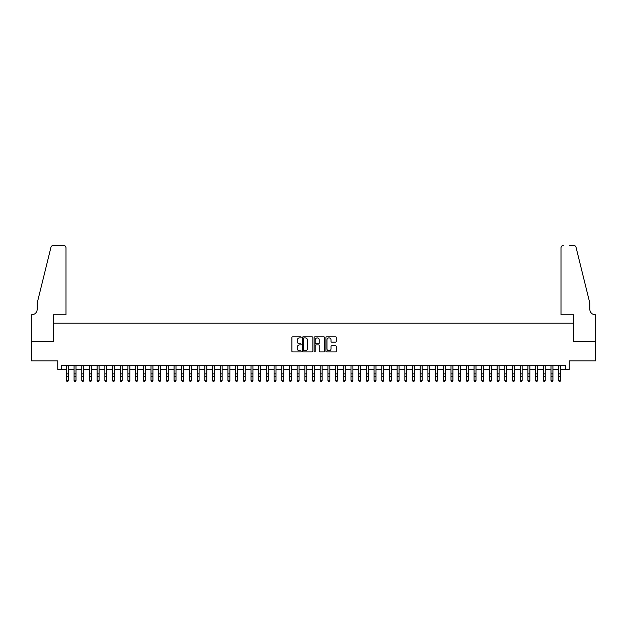 <?xml version="1.0" encoding="UTF-8"?>
<svg xmlns="http://www.w3.org/2000/svg" width="627" height="627" viewBox="0 0 627 627"><rect width="100%" height="100%" fill="white"/><g stroke="black" fill="none" stroke-linecap="round" stroke-linejoin="round"><path stroke-width="0.94" d="M301.195 337.35A0.525 0.525 0 0 0 300.662 336.824L292.644 336.824A0.752 0.752 0 0 0 291.884 337.577L291.884 351.167A0.752 0.752 0 0 0 292.644 351.919L300.662 351.919A0.525 0.525 0 0 0 301.195 351.394A0.525 0.525 0 0 0 300.662 350.861L299.628 350.861A2.414 2.414 0 0 1 297.214 348.447L297.214 347.319A2.414 2.414 0 0 1 299.628 344.897L300.662 344.897A0.525 0.525 0 0 0 301.195 344.372A0.525 0.525 0 0 0 300.662 343.839L299.628 343.839A2.414 2.414 0 0 1 297.214 341.425L297.214 340.296A2.414 2.414 0 0 1 299.628 337.875L300.662 337.875A0.525 0.525 0 0 0 301.195 337.35M335.563 342.146A0.752 0.752 0 0 0 336.323 341.386L336.323 337.577A0.752 0.752 0 0 0 335.563 336.824L326.659 336.824A0.752 0.752 0 0 0 325.899 337.577L325.899 351.167A0.752 0.752 0 0 0 326.659 351.919L335.563 351.919A0.752 0.752 0 0 0 336.323 351.167L336.323 346.559A0.752 0.752 0 0 0 335.563 345.806L331.754 345.806A0.752 0.752 0 0 0 331.001 346.559L331.001 348.847A2.022 2.022 0 0 1 328.979 350.861A2.022 2.022 0 0 1 326.957 348.847L326.957 339.897A2.022 2.022 0 0 1 328.979 337.875A2.022 2.022 0 0 1 331.001 339.897L331.001 341.386A0.752 0.752 0 0 0 331.754 342.146L335.563 342.146M61.579 369.374L61.579 365.525L565.421 365.525L565.421 369.374L569.269 369.374L569.269 360.909L595.611 360.909L595.611 341.676L573.493 341.676L573.493 323.218L53.507 323.218L53.507 341.676L31.389 341.676L31.389 360.909L57.731 360.909L57.731 369.374L66.391 369.374M312.842 337.577A0.752 0.752 0 0 0 312.081 336.824L303.178 336.824A0.752 0.752 0 0 0 302.418 337.577L302.418 351.167A0.752 0.752 0 0 0 303.178 351.919L312.081 351.919A0.752 0.752 0 0 0 312.842 351.167L312.842 337.577M314.919 336.824L323.822 336.824A0.752 0.752 0 0 1 324.582 337.577L324.582 351.167A0.752 0.752 0 0 1 323.822 351.919L320.013 351.919A0.752 0.752 0 0 1 319.261 351.167L319.261 345.657A0.752 0.752 0 0 0 318.5 344.897L315.977 344.897A0.752 0.752 0 0 0 315.216 345.657L315.216 351.394A0.525 0.525 0 0 1 314.691 351.919A0.525 0.525 0 0 1 314.158 351.394L314.158 337.577A0.752 0.752 0 0 1 314.919 336.824M68.312 369.374L74.08 369.374M76 369.374L81.769 369.374M83.697 369.374L89.465 369.374M91.385 369.374L97.154 369.374M99.082 369.374L104.85 369.374M106.77 369.374L112.539 369.374M114.467 369.374L120.235 369.374M122.155 369.374L127.924 369.374M129.852 369.374L135.62 369.374M137.54 369.374L143.309 369.374M145.237 369.374L151.005 369.374M152.925 369.374L158.694 369.374M160.614 369.374L166.39 369.374M168.31 369.374L174.079 369.374M175.999 369.374L181.767 369.374M183.695 369.374L189.464 369.374M191.384 369.374L197.152 369.374M199.08 369.374L204.849 369.374M206.769 369.374L212.537 369.374M214.465 369.374L220.234 369.374M222.154 369.374L227.922 369.374M229.85 369.374L235.619 369.374M237.539 369.374L243.307 369.374M245.235 369.374L251.004 369.374M252.924 369.374L258.692 369.374M260.613 369.374L266.389 369.374M268.309 369.374L274.077 369.374M275.998 369.374L281.766 369.374M283.694 369.374L289.462 369.374M291.383 369.374L297.151 369.374M299.079 369.374L304.847 369.374M306.768 369.374L312.536 369.374M314.464 369.374L320.232 369.374M322.153 369.374L327.921 369.374M329.849 369.374L335.617 369.374M337.538 369.374L343.306 369.374M345.234 369.374L351.002 369.374M352.923 369.374L358.691 369.374M360.611 369.374L366.387 369.374M368.308 369.374L374.076 369.374M375.996 369.374L381.765 369.374M383.693 369.374L389.461 369.374M391.381 369.374L397.15 369.374M399.078 369.374L404.846 369.374M406.766 369.374L412.535 369.374M414.463 369.374L420.231 369.374M422.151 369.374L427.92 369.374M429.848 369.374L435.616 369.374M437.536 369.374L443.305 369.374M445.233 369.374L451.001 369.374M452.921 369.374L458.69 369.374M460.61 369.374L466.386 369.374M468.306 369.374L474.075 369.374M475.995 369.374L481.763 369.374M483.691 369.374L489.46 369.374M491.38 369.374L497.148 369.374M499.076 369.374L504.845 369.374M506.765 369.374L512.533 369.374M514.461 369.374L520.23 369.374M522.15 369.374L527.918 369.374M529.846 369.374L535.615 369.374M537.535 369.374L543.303 369.374M545.231 369.374L551 369.374M552.92 369.374L558.688 369.374M560.609 369.374L565.421 369.374M304.009 337.875A0.525 0.525 0 0 0 303.476 338.408L303.476 350.336A0.525 0.525 0 0 0 304.009 350.861L305.098 350.861A2.414 2.414 0 0 0 307.52 348.447L307.52 340.296A2.414 2.414 0 0 0 305.098 337.875L304.009 337.875M319.261 339.936A2.022 2.022 0 0 0 317.238 337.914A2.022 2.022 0 0 0 315.216 339.936L315.216 343.087A0.752 0.752 0 0 0 315.977 343.839L318.5 343.839A0.752 0.752 0 0 0 319.261 343.087L319.261 339.936M68.312 365.525L68.312 380.628L67.732 381.475L66.964 381.302L67.732 381.475M66.391 365.525L66.391 380.197L68.312 380.197L67.732 381.302M66.964 381.475L66.391 380.628L66.964 381.302M66 314.754L66 247.837A2.304 2.304 0 0 0 63.695 245.525L53.193 245.525A2.304 2.304 0 0 0 50.952 247.281L37.158 303.217L37.158 309.37A5.384 5.384 0 0 1 31.773 314.754L31.35 314.754L31.35 341.676L53.389 341.676L53.389 314.754L66 314.754L66 247.837C65.859 246.442 65.09 245.674 63.695 245.525L57.308 245.525M50.952 247.281C51.539 246.019 51.539 246.019 50.952 247.281C51.539 246.019 51.539 246.019 50.952 247.281M37.158 309.37A5.384 5.384 0 0 1 31.773 314.754M561 314.754L561 247.837L561 314.754L573.611 314.754L573.611 341.676L595.65 341.676L595.65 314.754L595.227 314.754A5.384 5.384 0 0 1 589.842 309.37A5.384 5.384 0 0 0 595.227 314.754M585.61 286.069L576.048 247.281L589.842 303.217L589.842 309.37M569.692 245.525L573.807 245.525A2.304 2.304 0 0 1 576.048 247.281C575.461 246.019 575.461 246.019 576.048 247.281C575.461 246.019 575.461 246.019 576.048 247.281M563.305 245.525A2.304 2.304 0 0 0 561 247.837C561.141 246.442 561.91 245.674 563.305 245.525M76 365.525L76 380.628L75.428 381.475L74.66 381.302L75.428 381.475M74.08 365.525L74.08 380.197L76 380.197L75.428 381.302M74.66 381.475L74.08 380.628L74.66 381.302M83.697 365.525L83.697 380.628L83.117 381.475L82.349 381.302L83.117 381.475M81.769 365.525L81.769 380.197L83.697 380.197L83.117 381.302M82.349 381.475L81.769 380.628L82.349 381.302M91.385 365.525L91.385 380.628L90.813 381.475L90.045 381.302L90.813 381.475M89.465 365.525L89.465 380.197L91.385 380.197L90.813 381.302M90.045 381.475L89.465 380.628L90.045 381.302M99.082 365.525L99.082 380.628L98.502 381.475L97.734 381.302L98.502 381.475M97.154 365.525L97.154 380.197L99.082 380.197L98.502 381.302M97.734 381.475L97.154 380.628L97.734 381.302M106.77 365.525L106.77 380.628L106.198 381.475L105.422 381.302L106.198 381.475M104.85 365.525L104.85 380.197L106.77 380.197L106.198 381.302M105.422 381.475L104.85 380.628L105.422 381.302M114.467 365.525L114.467 380.628L113.887 381.475L113.119 381.302L113.887 381.475M112.539 365.525L112.539 380.197L114.467 380.197L113.887 381.302M113.119 381.475L112.539 380.628L113.119 381.302M122.155 365.525L122.155 380.628L121.583 381.475L120.807 381.302L121.583 381.475M120.235 365.525L120.235 380.197L122.155 380.197L121.583 381.302M120.807 381.475L120.235 380.628L120.807 381.302M129.852 365.525L129.852 380.628L129.272 381.475L128.504 381.302L129.272 381.475M127.924 365.525L127.924 380.197L129.852 380.197L129.272 381.302M128.504 381.475L127.924 380.628L128.504 381.302M137.54 365.525L137.54 380.628L136.96 381.475L136.192 381.302L136.96 381.475M135.62 365.525L135.62 380.197L137.54 380.197L136.96 381.302M136.192 381.475L135.62 380.628L136.192 381.302M145.237 365.525L145.237 380.628L144.657 381.475L143.889 381.302L144.657 381.475M143.309 365.525L143.309 380.197L145.237 380.197L144.657 381.302M143.889 381.475L143.309 380.628L143.889 381.302M152.925 365.525L152.925 380.628L152.345 381.475L151.577 381.302L152.345 381.475M151.005 365.525L151.005 380.197L152.925 380.197L152.345 381.302M151.577 381.475L151.005 380.628L151.577 381.302M160.614 365.525L160.614 380.628L160.042 381.475L159.274 381.302L160.042 381.475M158.694 365.525L158.694 380.197L160.614 380.197L160.042 381.302M159.274 381.475L158.694 380.628L159.274 381.302M168.31 365.525L168.31 380.628L167.73 381.475L166.962 381.302L167.73 381.475M166.39 365.525L166.39 380.197L168.31 380.197L167.73 381.302M166.962 381.475L166.39 380.628L166.962 381.302M175.999 365.525L175.999 380.628L175.427 381.475L174.659 381.302L175.427 381.475M174.079 365.525L174.079 380.197L175.999 380.197L175.427 381.302M174.659 381.475L174.079 380.628L174.659 381.302M183.695 365.525L183.695 380.628L183.115 381.475L182.347 381.302L183.115 381.475M181.767 365.525L181.767 380.197L183.695 380.197L183.115 381.302M182.347 381.475L181.767 380.628L182.347 381.302M191.384 365.525L191.384 380.628L190.812 381.475L190.044 381.302L190.812 381.475M189.464 365.525L189.464 380.197L191.384 380.197L190.812 381.302M190.044 381.475L189.464 380.628L190.044 381.302M199.08 365.525L199.08 380.628L198.5 381.475L197.732 381.302L198.5 381.475M197.152 365.525L197.152 380.197L199.08 380.197L198.5 381.302M197.732 381.475L197.152 380.628L197.732 381.302M206.769 365.525L206.769 380.628L206.197 381.475L205.421 381.302L206.197 381.475M204.849 365.525L204.849 380.197L206.769 380.197L206.197 381.302M205.421 381.475L204.849 380.628L205.421 381.302M214.465 365.525L214.465 380.628L213.885 381.475L213.117 381.302L213.885 381.475M212.537 365.525L212.537 380.197L214.465 380.197L213.885 381.302M213.117 381.475L212.537 380.628L213.117 381.302M222.154 365.525L222.154 380.628L221.582 381.475L220.806 381.302L221.582 381.475M220.234 365.525L220.234 380.197L222.154 380.197L221.582 381.302M220.806 381.475L220.234 380.628L220.806 381.302M229.85 365.525L229.85 380.628L229.27 381.475L228.502 381.302L229.27 381.475M227.922 365.525L227.922 380.197L229.85 380.197L229.27 381.302M228.502 381.475L227.922 380.628L228.502 381.302M237.539 365.525L237.539 380.628L236.959 381.475L236.191 381.302L236.959 381.475M235.619 365.525L235.619 380.197L237.539 380.197L236.959 381.302M236.191 381.475L235.619 380.628L236.191 381.302M245.235 365.525L245.235 380.628L244.655 381.475L243.887 381.302L244.655 381.475M243.307 365.525L243.307 380.197L245.235 380.197L244.655 381.302M243.887 381.475L243.307 380.628L243.887 381.302M252.924 365.525L252.924 380.628L252.344 381.475L251.576 381.302L252.344 381.475M251.004 365.525L251.004 380.197L252.924 380.197L252.344 381.302M251.576 381.475L251.004 380.628L251.576 381.302M260.613 365.525L260.613 380.628L260.04 381.475L259.272 381.302L260.04 381.475M258.692 365.525L258.692 380.197L260.613 380.197L260.04 381.302M259.272 381.475L258.692 380.628L259.272 381.302M268.309 365.525L268.309 380.628L267.729 381.475L266.961 381.302L267.729 381.475M266.389 365.525L266.389 380.197L268.309 380.197L267.729 381.302M266.961 381.475L266.389 380.628L266.961 381.302M275.998 365.525L275.998 380.628L275.425 381.475L274.657 381.302L275.425 381.475M274.077 365.525L274.077 380.197L275.998 380.197L275.425 381.302M274.657 381.475L274.077 380.628L274.657 381.302M283.694 365.525L283.694 380.628L283.114 381.475L282.346 381.302L283.114 381.475M281.766 365.525L281.766 380.197L283.694 380.197L283.114 381.302M282.346 381.475L281.766 380.628L282.346 381.302M291.383 365.525L291.383 380.628L290.81 381.475L290.042 381.302L290.81 381.475M289.462 365.525L289.462 380.197L291.383 380.197L290.81 381.302M290.042 381.475L289.462 380.628L290.042 381.302M299.079 365.525L299.079 380.628L298.499 381.475L297.731 381.302L298.499 381.475M297.151 365.525L297.151 380.197L299.079 380.197L298.499 381.302M297.731 381.475L297.151 380.628L297.731 381.302M306.768 365.525L306.768 380.628L306.195 381.475L305.42 381.302L306.195 381.475M304.847 365.525L304.847 380.197L306.768 380.197L306.195 381.302M305.42 381.475L304.847 380.628L305.42 381.302M314.464 365.525L314.464 380.628L313.884 381.475L313.116 381.302L313.884 381.475M312.536 365.525L312.536 380.197L314.464 380.197L313.884 381.302M313.116 381.475L312.536 380.628L313.116 381.302M322.153 365.525L322.153 380.628L321.58 381.475L320.805 381.302L321.58 381.475M320.232 365.525L320.232 380.197L322.153 380.197L321.58 381.302M320.805 381.475L320.232 380.628L320.805 381.302M329.849 365.525L329.849 380.628L329.269 381.475L328.501 381.302L329.269 381.475M327.921 365.525L327.921 380.197L329.849 380.197L329.269 381.302M328.501 381.475L327.921 380.628L328.501 381.302M337.538 365.525L337.538 380.628L336.958 381.475L336.19 381.302L336.958 381.475M335.617 365.525L335.617 380.197L337.538 380.197L336.958 381.302M336.19 381.475L335.617 380.628L336.19 381.302M345.234 365.525L345.234 380.628L344.654 381.475L343.886 381.302L344.654 381.475M343.306 365.525L343.306 380.197L345.234 380.197L344.654 381.302M343.886 381.475L343.306 380.628L343.886 381.302M352.923 365.525L352.923 380.628L352.343 381.475L351.575 381.302L352.343 381.475M351.002 365.525L351.002 380.197L352.923 380.197L352.343 381.302M351.575 381.475L351.002 380.628L351.575 381.302M360.611 365.525L360.611 380.628L360.039 381.475L359.271 381.302L360.039 381.475M358.691 365.525L358.691 380.197L360.611 380.197L360.039 381.302M359.271 381.475L358.691 380.628L359.271 381.302M368.308 365.525L368.308 380.628L367.728 381.475L366.96 381.302L367.728 381.475M366.387 365.525L366.387 380.197L368.308 380.197L367.728 381.302M366.96 381.475L366.387 380.628L366.96 381.302M375.996 365.525L375.996 380.628L375.424 381.475L374.656 381.302L375.424 381.475M374.076 365.525L374.076 380.197L375.996 380.197L375.424 381.302M374.656 381.475L374.076 380.628L374.656 381.302M383.693 365.525L383.693 380.628L383.113 381.475L382.345 381.302L383.113 381.475M381.765 365.525L381.765 380.197L383.693 380.197L383.113 381.302M382.345 381.475L381.765 380.628L382.345 381.302M391.381 365.525L391.381 380.628L390.809 381.475L390.041 381.302L390.809 381.475M389.461 365.525L389.461 380.197L391.381 380.197L390.809 381.302M390.041 381.475L389.461 380.628L390.041 381.302M399.078 365.525L399.078 380.628L398.498 381.475L397.73 381.302L398.498 381.475M397.15 365.525L397.15 380.197L399.078 380.197L398.498 381.302M397.73 381.475L397.15 380.628L397.73 381.302M406.766 365.525L406.766 380.628L406.194 381.475L405.418 381.302L406.194 381.475M404.846 365.525L404.846 380.197L406.766 380.197L406.194 381.302M405.418 381.475L404.846 380.628L405.418 381.302M414.463 365.525L414.463 380.628L413.883 381.475L413.115 381.302L413.883 381.475M412.535 365.525L412.535 380.197L414.463 380.197L413.883 381.302M413.115 381.475L412.535 380.628L413.115 381.302M422.151 365.525L422.151 380.628L421.579 381.475L420.803 381.302L421.579 381.475M420.231 365.525L420.231 380.197L422.151 380.197L421.579 381.302M420.803 381.475L420.231 380.628L420.803 381.302M429.848 365.525L429.848 380.628L429.268 381.475L428.5 381.302L429.268 381.475M427.92 365.525L427.92 380.197L429.848 380.197L429.268 381.302M428.5 381.475L427.92 380.628L428.5 381.302M437.536 365.525L437.536 380.628L436.956 381.475L436.188 381.302L436.956 381.475M435.616 365.525L435.616 380.197L437.536 380.197L436.956 381.302M436.188 381.475L435.616 380.628L436.188 381.302M445.233 365.525L445.233 380.628L444.653 381.475L443.885 381.302L444.653 381.475M443.305 365.525L443.305 380.197L445.233 380.197L444.653 381.302M443.885 381.475L443.305 380.628L443.885 381.302M452.921 365.525L452.921 380.628L452.341 381.475L451.573 381.302L452.341 381.475M451.001 365.525L451.001 380.197L452.921 380.197L452.341 381.302M451.573 381.475L451.001 380.628L451.573 381.302M460.61 365.525L460.61 380.628L460.038 381.475L459.27 381.302L460.038 381.475M458.69 365.525L458.69 380.197L460.61 380.197L460.038 381.302M459.27 381.475L458.69 380.628L459.27 381.302M468.306 365.525L468.306 380.628L467.726 381.475L466.958 381.302L467.726 381.475M466.386 365.525L466.386 380.197L468.306 380.197L467.726 381.302M466.958 381.475L466.386 380.628L466.958 381.302M475.995 365.525L475.995 380.628L475.423 381.475L474.655 381.302L475.423 381.475M474.075 365.525L474.075 380.197L475.995 380.197L475.423 381.302M474.655 381.475L474.075 380.628L474.655 381.302M483.691 365.525L483.691 380.628L483.111 381.475L482.343 381.302L483.111 381.475M481.763 365.525L481.763 380.197L483.691 380.197L483.111 381.302M482.343 381.475L481.763 380.628L482.343 381.302M491.38 365.525L491.38 380.628L490.808 381.475L490.04 381.302L490.808 381.475M489.46 365.525L489.46 380.197L491.38 380.197L490.808 381.302M490.04 381.475L489.46 380.628L490.04 381.302M499.076 365.525L499.076 380.628L498.496 381.475L497.728 381.302L498.496 381.475M497.148 365.525L497.148 380.197L499.076 380.197L498.496 381.302M497.728 381.475L497.148 380.628L497.728 381.302M506.765 365.525L506.765 380.628L506.193 381.475L505.417 381.302L506.193 381.475M504.845 365.525L504.845 380.197L506.765 380.197L506.193 381.302M505.417 381.475L504.845 380.628L505.417 381.302M514.461 365.525L514.461 380.628L513.881 381.475L513.113 381.302L513.881 381.475M512.533 365.525L512.533 380.197L514.461 380.197L513.881 381.302M513.113 381.475L512.533 380.628L513.113 381.302M522.15 365.525L522.15 380.628L521.578 381.475L520.802 381.302L521.578 381.475M520.23 365.525L520.23 380.197L522.15 380.197L521.578 381.302M520.802 381.475L520.23 380.628L520.802 381.302M529.846 365.525L529.846 380.628L529.266 381.475L528.498 381.302L529.266 381.475M527.918 365.525L527.918 380.197L529.846 380.197L529.266 381.302M528.498 381.475L527.918 380.628L528.498 381.302M537.535 365.525L537.535 380.628L536.955 381.475L536.187 381.302L536.955 381.475M535.615 365.525L535.615 380.197L537.535 380.197L536.955 381.302M536.187 381.475L535.615 380.628L536.187 381.302M545.231 365.525L545.231 380.628L544.651 381.475L543.883 381.302L544.651 381.475M543.303 365.525L543.303 380.197L545.231 380.197L544.651 381.302M543.883 381.475L543.303 380.628L543.883 381.302M552.92 365.525L552.92 380.628L552.34 381.475L551.572 381.302L552.34 381.475M551 365.525L551 380.197L552.92 380.197L552.34 381.302M551.572 381.475L551 380.628L551.572 381.302M560.609 365.525L560.609 380.628L560.036 381.475L559.268 381.302L560.036 381.475M558.688 365.525L558.688 380.197L560.609 380.197L560.036 381.302M559.268 381.475L558.688 380.628L559.268 381.302M68.312 373.896L66.391 373.896M68.312 376.537L66.391 376.537M68.312 365.776L66.391 365.776M76 373.896L74.08 373.896M76 376.537L74.08 376.537M76 365.776L74.08 365.776M83.697 373.896L81.769 373.896M83.697 376.537L81.769 376.537M83.697 365.776L81.769 365.776M91.385 373.896L89.465 373.896M91.385 376.537L89.465 376.537M91.385 365.776L89.465 365.776M99.082 373.896L97.154 373.896M99.082 376.537L97.154 376.537M99.082 365.776L97.154 365.776M106.77 373.896L104.85 373.896M106.77 376.537L104.85 376.537M106.77 365.776L104.85 365.776M114.467 373.896L112.539 373.896M114.467 376.537L112.539 376.537M114.467 365.776L112.539 365.776M122.155 373.896L120.235 373.896M122.155 376.537L120.235 376.537M122.155 365.776L120.235 365.776M129.852 373.896L127.924 373.896M129.852 376.537L127.924 376.537M129.852 365.776L127.924 365.776M137.54 373.896L135.62 373.896M137.54 376.537L135.62 376.537M137.54 365.776L135.62 365.776M145.237 373.896L143.309 373.896M145.237 376.537L143.309 376.537M145.237 365.776L143.309 365.776M152.925 373.896L151.005 373.896M152.925 376.537L151.005 376.537M152.925 365.776L151.005 365.776M160.614 373.896L158.694 373.896M160.614 376.537L158.694 376.537M160.614 365.776L158.694 365.776M168.31 373.896L166.39 373.896M168.31 376.537L166.39 376.537M168.31 365.776L166.39 365.776M175.999 373.896L174.079 373.896M175.999 376.537L174.079 376.537M175.999 365.776L174.079 365.776M183.695 373.896L181.767 373.896M183.695 376.537L181.767 376.537M183.695 365.776L181.767 365.776M191.384 373.896L189.464 373.896M191.384 376.537L189.464 376.537M191.384 365.776L189.464 365.776M199.08 373.896L197.152 373.896M199.08 376.537L197.152 376.537M199.08 365.776L197.152 365.776M206.769 373.896L204.849 373.896M206.769 376.537L204.849 376.537M206.769 365.776L204.849 365.776M214.465 373.896L212.537 373.896M214.465 376.537L212.537 376.537M214.465 365.776L212.537 365.776M222.154 373.896L220.234 373.896M222.154 376.537L220.234 376.537M222.154 365.776L220.234 365.776M229.85 373.896L227.922 373.896M229.85 376.537L227.922 376.537M229.85 365.776L227.922 365.776M237.539 373.896L235.619 373.896M237.539 376.537L235.619 376.537M237.539 365.776L235.619 365.776M245.235 373.896L243.307 373.896M245.235 376.537L243.307 376.537M245.235 365.776L243.307 365.776M252.924 373.896L251.004 373.896M252.924 376.537L251.004 376.537M252.924 365.776L251.004 365.776M260.613 373.896L258.692 373.896M260.613 376.537L258.692 376.537M260.613 365.776L258.692 365.776M268.309 373.896L266.389 373.896M268.309 376.537L266.389 376.537M268.309 365.776L266.389 365.776M275.998 373.896L274.077 373.896M275.998 376.537L274.077 376.537M275.998 365.776L274.077 365.776M283.694 373.896L281.766 373.896M283.694 376.537L281.766 376.537M283.694 365.776L281.766 365.776M291.383 373.896L289.462 373.896M291.383 376.537L289.462 376.537M291.383 365.776L289.462 365.776M299.079 373.896L297.151 373.896M299.079 376.537L297.151 376.537M299.079 365.776L297.151 365.776M306.768 373.896L304.847 373.896M306.768 376.537L304.847 376.537M306.768 365.776L304.847 365.776M314.464 373.896L312.536 373.896M314.464 376.537L312.536 376.537M314.464 365.776L312.536 365.776M322.153 373.896L320.232 373.896M322.153 376.537L320.232 376.537M322.153 365.776L320.232 365.776M329.849 373.896L327.921 373.896M329.849 376.537L327.921 376.537M329.849 365.776L327.921 365.776M337.538 373.896L335.617 373.896M337.538 376.537L335.617 376.537M337.538 365.776L335.617 365.776M345.234 373.896L343.306 373.896M345.234 376.537L343.306 376.537M345.234 365.776L343.306 365.776M352.923 373.896L351.002 373.896M352.923 376.537L351.002 376.537M352.923 365.776L351.002 365.776M360.611 373.896L358.691 373.896M360.611 376.537L358.691 376.537M360.611 365.776L358.691 365.776M368.308 373.896L366.387 373.896M368.308 376.537L366.387 376.537M368.308 365.776L366.387 365.776M375.996 373.896L374.076 373.896M375.996 376.537L374.076 376.537M375.996 365.776L374.076 365.776M383.693 373.896L381.765 373.896M383.693 376.537L381.765 376.537M383.693 365.776L381.765 365.776M391.381 373.896L389.461 373.896M391.381 376.537L389.461 376.537M391.381 365.776L389.461 365.776M399.078 373.896L397.15 373.896M399.078 376.537L397.15 376.537M399.078 365.776L397.15 365.776M406.766 373.896L404.846 373.896M406.766 376.537L404.846 376.537M406.766 365.776L404.846 365.776M414.463 373.896L412.535 373.896M414.463 376.537L412.535 376.537M414.463 365.776L412.535 365.776M422.151 373.896L420.231 373.896M422.151 376.537L420.231 376.537M422.151 365.776L420.231 365.776M429.848 373.896L427.92 373.896M429.848 376.537L427.92 376.537M429.848 365.776L427.92 365.776M437.536 373.896L435.616 373.896M437.536 376.537L435.616 376.537M437.536 365.776L435.616 365.776M445.233 373.896L443.305 373.896M445.233 376.537L443.305 376.537M445.233 365.776L443.305 365.776M452.921 373.896L451.001 373.896M452.921 376.537L451.001 376.537M452.921 365.776L451.001 365.776M460.61 373.896L458.69 373.896M460.61 376.537L458.69 376.537M460.61 365.776L458.69 365.776M468.306 373.896L466.386 373.896M468.306 376.537L466.386 376.537M468.306 365.776L466.386 365.776M475.995 373.896L474.075 373.896M475.995 376.537L474.075 376.537M475.995 365.776L474.075 365.776M483.691 373.896L481.763 373.896M483.691 376.537L481.763 376.537M483.691 365.776L481.763 365.776M491.38 373.896L489.46 373.896M491.38 376.537L489.46 376.537M491.38 365.776L489.46 365.776M499.076 373.896L497.148 373.896M499.076 376.537L497.148 376.537M499.076 365.776L497.148 365.776M506.765 373.896L504.845 373.896M506.765 376.537L504.845 376.537M506.765 365.776L504.845 365.776M514.461 373.896L512.533 373.896M514.461 376.537L512.533 376.537M514.461 365.776L512.533 365.776M522.15 373.896L520.23 373.896M522.15 376.537L520.23 376.537M522.15 365.776L520.23 365.776M529.846 373.896L527.918 373.896M529.846 376.537L527.918 376.537M529.846 365.776L527.918 365.776M537.535 373.896L535.615 373.896M537.535 376.537L535.615 376.537M537.535 365.776L535.615 365.776M545.231 373.896L543.303 373.896M545.231 376.537L543.303 376.537M545.231 365.776L543.303 365.776M552.92 373.896L551 373.896M552.92 376.537L551 376.537M552.92 365.776L551 365.776M560.609 373.896L558.688 373.896M560.609 376.537L558.688 376.537M560.609 365.776L558.688 365.776"/></g></svg>
